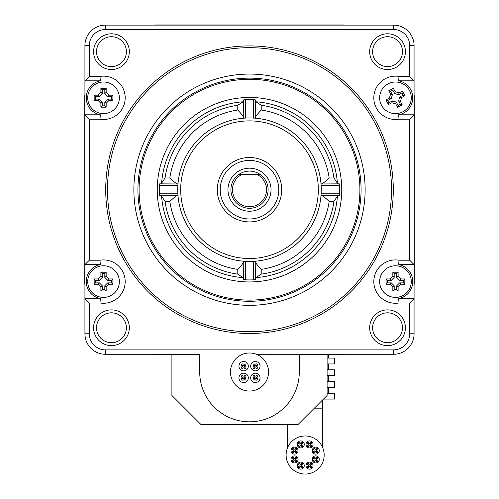 <?xml version="1.0" encoding="UTF-8"?>
<svg xmlns="http://www.w3.org/2000/svg" width="499" height="499" viewBox="0 0 499 499"><rect width="100%" height="100%" fill="white"/><g stroke="black" fill="none" stroke-linecap="round" stroke-linejoin="round"><path stroke-width="0.75" d="M159.842 354.278L105.42 354.278A20.496 20.496 0 0 1 84.924 333.781L84.924 298.583L89.315 302.974L89.315 333.781L84.924 333.781M393.58 354.278A20.496 20.496 0 0 0 414.076 333.781L414.076 298.583L409.685 302.974L409.685 333.781A16.105 16.105 0 0 1 393.58 349.886L393.58 354.278L256.386 354.278L339.158 354.278M339.158 25.125L159.842 25.125M398.651 264.613L399.032 260.216L409.685 260.216L414.076 264.613L414.076 298.583L398.651 298.583A17.278 17.278 0 0 0 398.651 264.613L414.076 264.613L414.076 45.627A20.496 20.496 0 0 0 393.58 25.125L105.42 25.125A20.496 20.496 0 0 0 84.924 45.627L84.924 80.826L100.349 80.826A17.278 17.278 0 0 0 100.349 114.795L84.924 114.795L89.315 119.186L89.315 260.216L99.968 260.216A21.669 21.669 0 0 1 125.187 281.598A21.669 21.669 0 0 1 99.968 302.974L89.315 302.974M100.349 114.795L99.968 119.186L89.315 119.186M99.968 119.186A21.669 21.669 0 0 0 125.187 97.81A21.669 21.669 0 0 0 99.968 76.434L100.349 80.826M409.685 260.216L409.685 119.186L399.032 119.186A21.669 21.669 0 0 1 373.813 97.81A21.669 21.669 0 0 1 399.032 76.434L409.685 76.434L409.685 45.627A16.105 16.105 0 0 0 393.58 29.516L105.42 29.516A16.105 16.105 0 0 0 89.315 45.627L89.315 76.434L99.968 76.434M399.032 260.216A21.669 21.669 0 0 0 373.813 281.598A21.669 21.669 0 0 0 399.032 302.974L398.651 298.583M409.685 302.974L399.032 302.974M89.315 333.781A16.105 16.105 0 0 0 105.42 349.886L393.58 349.886M249.5 45.92A143.787 143.787 0 0 0 105.713 189.701A143.787 143.787 0 0 0 249.5 333.488A143.787 143.787 0 0 0 393.287 189.701A143.787 143.787 0 0 0 249.5 45.92M400.179 39.028A17.864 17.864 0 0 0 374.911 39.028A17.864 17.864 0 0 0 374.911 64.29A17.864 17.864 0 0 0 400.179 64.29A17.864 17.864 0 0 0 400.179 39.028M98.821 39.028A17.864 17.864 0 0 0 98.821 64.29A17.864 17.864 0 0 0 124.089 64.29A17.864 17.864 0 0 0 124.089 39.028A17.864 17.864 0 0 0 98.821 39.028M98.821 340.38A17.864 17.864 0 0 0 124.089 340.38A17.864 17.864 0 0 0 124.089 315.118A17.864 17.864 0 0 0 98.821 315.118A17.864 17.864 0 0 0 98.821 340.38M400.179 340.38A17.864 17.864 0 0 0 400.179 315.118A17.864 17.864 0 0 0 374.911 315.118A17.864 17.864 0 0 0 374.911 340.38A17.864 17.864 0 0 0 400.179 340.38M89.315 260.216L84.924 264.613L100.349 264.613L99.968 260.216M89.315 76.434L84.924 80.826L84.924 298.583L100.349 298.583A17.278 17.278 0 0 1 100.349 264.613M99.968 302.974L100.349 298.583M402.481 327.749A14.933 14.933 0 0 0 376.982 317.189A14.933 14.933 0 0 0 381.829 341.547A14.933 14.933 0 0 0 402.481 327.749M126.39 327.749A14.933 14.933 0 0 0 105.738 313.952A14.933 14.933 0 0 0 100.892 338.31A14.933 14.933 0 0 0 126.39 327.749M100.892 41.099A14.933 14.933 0 0 0 105.738 65.456A14.933 14.933 0 0 0 126.39 51.659A14.933 14.933 0 0 0 100.892 41.099M398.108 41.099A14.933 14.933 0 0 0 372.61 51.659A14.933 14.933 0 0 0 393.262 65.456A14.933 14.933 0 0 0 398.108 41.099M249.5 160.416A29.285 29.285 0 0 0 220.215 189.701A29.285 29.285 0 0 0 249.5 218.986A29.285 29.285 0 0 0 278.785 189.701A29.285 29.285 0 0 0 249.5 160.416M249.5 157.491A32.21 32.21 0 0 0 217.29 189.701A32.21 32.21 0 0 0 249.5 221.918A32.21 32.21 0 0 0 281.71 189.701A32.21 32.21 0 0 0 249.5 157.491M249.5 120.883A68.818 68.818 0 0 1 318.318 189.701A68.818 68.818 0 0 1 249.5 258.519A68.818 68.818 0 0 1 180.682 189.701A68.818 68.818 0 0 1 249.5 120.883M249.5 117.957A71.744 71.744 0 0 1 321.244 189.701A71.744 71.744 0 0 1 249.5 261.451A71.744 71.744 0 0 1 177.756 189.701A71.744 71.744 0 0 1 249.5 117.957M244.161 118.157L243.83 118.182M243.774 118.182L243.643 99.881L245.402 99.575L245.402 118.076M177.869 185.603L159.374 185.603L159.674 183.844L177.981 183.981M177.981 184.037L177.956 184.362M177.956 195.047L177.981 195.371M177.981 195.427L159.674 195.558L159.374 193.799L177.869 193.799M245.402 261.333L245.402 279.827L243.643 279.527L243.774 261.22M243.83 261.227L244.161 261.251M254.839 261.251L255.17 261.227M255.226 261.22L255.357 279.527L253.598 279.827L253.598 261.333M321.131 193.799L339.626 193.799L339.326 195.558L321.019 195.427M321.019 195.371L321.044 195.047M321.044 184.362L321.019 184.037M321.019 183.981L339.326 183.844L339.626 185.603L321.131 185.603M253.598 118.076L253.598 99.575L255.357 99.881L255.226 118.182M255.17 118.182L254.839 118.157M253.598 99.575A90.219 90.219 0 0 0 245.402 99.575M159.374 185.603A90.219 90.219 0 0 0 159.374 193.799M245.402 279.827A90.219 90.219 0 0 0 253.598 279.827M339.626 193.799A90.219 90.219 0 0 0 339.626 185.603M161.165 183.844L165.069 177.987A85.242 85.242 0 0 1 237.786 105.27L243.643 101.366M177.488 195.558C176.453 195.652 173.902 197.604 169.822 201.415L165.069 201.415L161.165 195.558M243.643 278.037L237.786 274.138L237.786 269.379C241.597 265.3 243.549 262.748 243.643 261.713M249.5 97.455A92.246 92.246 0 0 0 157.254 189.701A92.246 92.246 0 0 0 249.5 281.947A92.246 92.246 0 0 0 341.746 189.701A92.246 92.246 0 0 0 249.5 97.455M177.488 183.844C176.453 183.751 173.902 181.798 169.822 177.987L165.069 177.987M237.786 105.27L237.786 110.03C241.597 114.103 243.549 116.66 243.643 117.689M337.835 195.558L333.931 201.415L329.178 201.415C325.099 197.604 322.547 195.652 321.512 195.558M321.512 183.844C322.547 183.751 325.099 181.798 329.178 177.987L333.931 177.987L337.835 183.844M255.357 101.366L261.214 105.27L261.214 110.03C257.403 114.103 255.451 116.66 255.357 117.689M333.931 201.415A85.242 85.242 0 0 1 261.214 274.138L255.357 278.037M359.904 189.701A110.404 110.404 0 0 1 249.5 300.105A110.404 110.404 0 0 1 139.096 189.701A110.404 110.404 0 0 1 249.5 79.304A110.404 110.404 0 0 1 359.904 189.701M137.93 189.701A111.57 111.57 0 0 0 249.5 301.277A111.57 111.57 0 0 0 361.07 189.701A111.57 111.57 0 0 0 249.5 78.131A111.57 111.57 0 0 0 137.93 189.701M365.131 189.701A115.631 115.631 0 0 1 249.5 305.332A115.631 115.631 0 0 1 133.869 189.701A115.631 115.631 0 0 1 249.5 74.07A115.631 115.631 0 0 1 365.131 189.701M249.5 331.729A142.028 142.028 0 0 0 391.528 189.701A142.028 142.028 0 0 0 249.5 47.673A142.028 142.028 0 0 0 107.472 189.701A142.028 142.028 0 0 0 249.5 331.729M255.357 261.713C255.451 262.748 257.403 265.3 261.214 269.379A80.532 80.532 0 0 0 329.178 201.415M399.032 76.434L398.651 80.826L414.076 80.826L409.685 76.434M409.685 119.186L414.076 114.795L398.651 114.795L399.032 119.186M398.651 80.826A17.278 17.278 0 0 1 398.651 114.795M259.96 174.326A18.594 18.594 0 0 0 230.906 189.701A18.594 18.594 0 0 0 249.5 208.295A18.594 18.594 0 0 0 259.96 174.326L256.817 174.326L259.96 174.326M239.04 174.326L242.183 174.326A17.028 17.028 0 0 0 236.17 200.299A17.028 17.028 0 0 0 262.83 200.299A17.028 17.028 0 0 0 256.817 174.326L239.04 174.326A18.594 18.594 0 0 0 230.906 189.701M344.69 25.125A17.571 17.571 0 0 0 342.214 24.95L156.786 24.95A17.571 17.571 0 0 0 154.31 25.125M299.281 354.452L342.214 354.452A17.571 17.571 0 0 0 344.69 354.278M414.076 284.892A17.571 17.571 0 0 0 414.251 282.415L414.251 96.987A17.571 17.571 0 0 0 414.076 94.511M154.31 354.278A17.571 17.571 0 0 0 156.786 354.452L171.899 354.452L171.899 395.451L201.184 424.736L297.816 424.736L327.101 395.451L327.101 354.452M84.924 94.511A17.571 17.571 0 0 0 84.749 96.987L84.749 282.415A17.571 17.571 0 0 0 84.924 284.892M381.529 105.283A15.812 15.812 0 0 0 402.936 111.751A15.812 15.812 0 0 0 409.411 90.344A15.812 15.812 0 0 0 388.004 83.876A15.812 15.812 0 0 0 381.529 105.283M391.865 102.738L388.453 104.565L385.964 99.919L389.376 98.091L390.549 94.211L388.721 90.799L393.368 88.311L395.196 91.722L399.075 92.895L402.487 91.068L404.976 95.714L401.564 97.542L400.391 101.416L402.219 104.827L397.572 107.322L395.744 103.911L391.865 102.738L392.42 100.917L396.293 102.089L398.121 105.501L400.398 104.279L398.57 100.867L399.743 96.993L403.155 95.166L401.938 92.889L398.526 94.716L394.647 93.544L392.819 90.132L390.542 91.348L392.37 94.76L391.197 98.64L387.785 100.467L389.008 102.744L392.42 100.917M397.572 107.322L398.121 105.501M385.964 99.919L387.785 100.467M388.721 90.799L390.542 91.348M393.368 88.311L392.819 90.132M402.487 91.068L401.938 92.889M404.976 95.714L403.155 95.166M402.219 104.827L400.398 104.279M388.453 104.565L389.008 102.744M119.342 97.816A15.812 15.812 0 0 0 103.53 82.004A15.812 15.812 0 0 0 87.718 97.816A15.812 15.812 0 0 0 103.53 113.629A15.812 15.812 0 0 0 119.342 97.816M109.032 95.178L112.899 95.178L112.899 100.449L109.032 100.449L106.162 103.318L106.162 107.185L100.892 107.185L100.892 103.318L98.029 100.449L94.161 100.449L94.161 95.178L98.029 95.178L100.892 92.315L100.892 88.442L106.162 88.442L106.162 92.315L109.032 95.178L107.684 96.525L104.821 93.662L104.821 89.789L102.239 89.789L102.239 93.662L99.376 96.525L95.502 96.525L95.502 99.108L99.376 99.108L102.239 101.971L102.239 105.844L104.821 105.844L104.821 101.971L107.684 99.108L111.558 99.108L111.558 96.525L107.684 96.525M106.162 88.442L104.821 89.789M112.899 100.449L111.558 99.108M106.162 107.185L104.821 105.844M100.892 107.185L102.239 105.844M94.161 100.449L95.502 99.108M94.161 95.178L95.502 96.525M100.892 88.442L102.239 89.789M112.899 95.178L111.558 96.525M119.342 281.592A15.812 15.812 0 0 0 103.53 265.774A15.812 15.812 0 0 0 87.718 281.592A15.812 15.812 0 0 0 103.53 297.404A15.812 15.812 0 0 0 119.342 281.592M109.032 278.953L112.899 278.953L112.899 284.224L109.032 284.224L106.162 287.087L106.162 290.961L100.892 290.961L100.892 287.087L98.029 284.224L94.161 284.224L94.161 278.953L98.029 278.953L100.892 276.09L100.892 272.217L106.162 272.217L106.162 276.09L109.032 278.953L107.684 280.301L104.821 277.432L104.821 273.564L102.239 273.564L102.239 277.432L99.376 280.301L95.502 280.301L95.502 282.883L99.376 282.883L102.239 285.746L102.239 289.613L104.821 289.613L104.821 285.746L107.684 282.883L111.558 282.883L111.558 280.301L107.684 280.301M106.162 272.217L104.821 273.564M112.899 284.224L111.558 282.883M106.162 290.961L104.821 289.613M100.892 290.961L102.239 289.613M94.161 284.224L95.502 282.883M94.161 278.953L95.502 280.301M100.892 272.217L102.239 273.564M112.899 278.953L111.558 280.301M411.282 281.592A15.812 15.812 0 0 0 395.47 265.774A15.812 15.812 0 0 0 379.658 281.592A15.812 15.812 0 0 0 395.47 297.404A15.812 15.812 0 0 0 411.282 281.592M400.971 278.953L404.839 278.953L404.839 284.224L400.971 284.224L398.108 287.087L398.108 290.961L392.838 290.961L392.838 287.087L389.969 284.224L386.101 284.224L386.101 278.953L389.969 278.953L392.838 276.09L392.838 272.217L398.108 272.217L398.108 276.09L400.971 278.953L399.624 280.301L396.761 277.432L396.761 273.564L394.179 273.564L394.179 277.432L391.316 280.301L387.442 280.301L387.442 282.883L391.316 282.883L394.179 285.746L394.179 289.613L396.761 289.613L396.761 285.746L399.624 282.883L403.498 282.883L403.498 280.301L399.624 280.301M398.108 272.217L396.761 273.564M404.839 284.224L403.498 282.883M398.108 290.961L396.761 289.613M392.838 290.961L394.179 289.613M386.101 284.224L387.442 282.883M386.101 278.953L387.442 280.301M392.838 272.217L394.179 273.564M404.839 278.953L403.498 280.301M287.567 447.697L287.567 424.736M322.71 447.697L322.71 399.842M327.101 393.224L334.424 393.224L334.424 399.081L323.471 399.081M327.101 381.51L334.424 381.51L334.424 387.367L327.101 387.367M327.101 369.796L334.424 369.796L334.424 375.653L327.101 375.653M327.101 358.082L334.424 358.082L334.424 363.939L327.101 363.939M286.108 455.013A19.037 19.037 0 0 0 305.139 474.05A19.037 19.037 0 0 0 324.175 455.013A19.037 19.037 0 0 0 305.139 435.983A19.037 19.037 0 0 0 286.108 455.013M304.259 444.409A3.512 3.512 0 0 0 300.747 440.898A3.512 3.512 0 0 0 297.236 444.409A3.512 3.512 0 0 0 300.747 447.927A3.512 3.512 0 0 0 304.259 444.409M301.539 444.409A0.792 0.792 0 0 0 300.747 443.617A0.792 0.792 0 0 0 299.955 444.409A0.792 0.792 0 0 0 300.747 445.202A0.792 0.792 0 0 0 301.539 444.409M300.192 443.062A0.792 0.792 0 0 0 299.4 442.27A0.792 0.792 0 0 0 298.608 443.062A0.792 0.792 0 0 0 299.4 443.854A0.792 0.792 0 0 0 300.192 443.062M302.887 443.062A0.792 0.792 0 0 0 302.095 442.27A0.792 0.792 0 0 0 301.302 443.062A0.792 0.792 0 0 0 302.095 443.854A0.792 0.792 0 0 0 302.887 443.062M302.887 445.757A0.792 0.792 0 0 0 302.095 444.965A0.792 0.792 0 0 0 301.302 445.757A0.792 0.792 0 0 0 302.095 446.549A0.792 0.792 0 0 0 302.887 445.757M300.192 445.757A0.792 0.792 0 0 0 299.4 444.965A0.792 0.792 0 0 0 298.608 445.757A0.792 0.792 0 0 0 299.4 446.549A0.792 0.792 0 0 0 300.192 445.757M297.017 448.139A3.512 3.512 0 0 0 292.052 448.139A3.512 3.512 0 0 0 292.052 453.104A3.512 3.512 0 0 0 297.017 453.104A3.512 3.512 0 0 0 297.017 448.139M295.327 450.622A0.792 0.792 0 0 0 294.535 449.83A0.792 0.792 0 0 0 293.743 450.622A0.792 0.792 0 0 0 294.535 451.414A0.792 0.792 0 0 0 295.327 450.622M293.98 449.275A0.792 0.792 0 0 0 293.187 448.482A0.792 0.792 0 0 0 292.395 449.275A0.792 0.792 0 0 0 293.187 450.067A0.792 0.792 0 0 0 293.98 449.275M296.674 449.275A0.792 0.792 0 0 0 295.882 448.482A0.792 0.792 0 0 0 295.09 449.275A0.792 0.792 0 0 0 295.882 450.067A0.792 0.792 0 0 0 296.674 449.275M296.674 451.969A0.792 0.792 0 0 0 295.882 451.177A0.792 0.792 0 0 0 295.09 451.969A0.792 0.792 0 0 0 295.882 452.761A0.792 0.792 0 0 0 296.674 451.969M293.98 451.969A0.792 0.792 0 0 0 293.187 451.177A0.792 0.792 0 0 0 292.395 451.969A0.792 0.792 0 0 0 293.187 452.761A0.792 0.792 0 0 0 293.98 451.969M294.535 455.893A3.512 3.512 0 0 0 291.023 459.411A3.512 3.512 0 0 0 294.535 462.922A3.512 3.512 0 0 0 298.046 459.411A3.512 3.512 0 0 0 294.535 455.893M295.327 459.411A0.792 0.792 0 0 0 294.535 458.618A0.792 0.792 0 0 0 293.743 459.411A0.792 0.792 0 0 0 294.535 460.197A0.792 0.792 0 0 0 295.327 459.411M293.98 458.063A0.792 0.792 0 0 0 293.187 457.271A0.792 0.792 0 0 0 292.395 458.063A0.792 0.792 0 0 0 293.187 458.849A0.792 0.792 0 0 0 293.98 458.063M296.674 458.063A0.792 0.792 0 0 0 295.882 457.271A0.792 0.792 0 0 0 295.09 458.063A0.792 0.792 0 0 0 295.882 458.849A0.792 0.792 0 0 0 296.674 458.063M296.674 460.758A0.792 0.792 0 0 0 295.882 459.966A0.792 0.792 0 0 0 295.09 460.758A0.792 0.792 0 0 0 295.882 461.544A0.792 0.792 0 0 0 296.674 460.758M293.98 460.758A0.792 0.792 0 0 0 293.187 459.966A0.792 0.792 0 0 0 292.395 460.758A0.792 0.792 0 0 0 293.187 461.544A0.792 0.792 0 0 0 293.98 460.758M298.265 463.134A3.512 3.512 0 0 0 298.265 468.106A3.512 3.512 0 0 0 303.23 468.106A3.512 3.512 0 0 0 303.23 463.134A3.512 3.512 0 0 0 298.265 463.134M301.539 465.623A0.792 0.792 0 0 0 300.747 464.831A0.792 0.792 0 0 0 299.955 465.623A0.792 0.792 0 0 0 300.747 466.409A0.792 0.792 0 0 0 301.539 465.623M300.192 464.276A0.792 0.792 0 0 0 299.4 463.484A0.792 0.792 0 0 0 298.608 464.276A0.792 0.792 0 0 0 299.4 465.062A0.792 0.792 0 0 0 300.192 464.276M302.887 464.276A0.792 0.792 0 0 0 302.095 463.484A0.792 0.792 0 0 0 301.302 464.276A0.792 0.792 0 0 0 302.095 465.062A0.792 0.792 0 0 0 302.887 464.276M302.887 466.964A0.792 0.792 0 0 0 302.095 466.178A0.792 0.792 0 0 0 301.302 466.964A0.792 0.792 0 0 0 302.095 467.756A0.792 0.792 0 0 0 302.887 466.964M300.192 466.964A0.792 0.792 0 0 0 299.4 466.178A0.792 0.792 0 0 0 298.608 466.964A0.792 0.792 0 0 0 299.4 467.756A0.792 0.792 0 0 0 300.192 466.964M306.018 465.623A3.512 3.512 0 0 0 309.53 469.135A3.512 3.512 0 0 0 313.048 465.623A3.512 3.512 0 0 0 309.53 462.105A3.512 3.512 0 0 0 306.018 465.623M310.322 465.623A0.792 0.792 0 0 0 309.53 464.831A0.792 0.792 0 0 0 308.744 465.623A0.792 0.792 0 0 0 309.53 466.409A0.792 0.792 0 0 0 310.322 465.623M308.975 464.276A0.792 0.792 0 0 0 308.182 463.484A0.792 0.792 0 0 0 307.396 464.276A0.792 0.792 0 0 0 308.182 465.062A0.792 0.792 0 0 0 308.975 464.276M311.669 464.276A0.792 0.792 0 0 0 310.877 463.484A0.792 0.792 0 0 0 310.091 464.276A0.792 0.792 0 0 0 310.877 465.062A0.792 0.792 0 0 0 311.669 464.276M311.669 466.964A0.792 0.792 0 0 0 310.877 466.178A0.792 0.792 0 0 0 310.091 466.964A0.792 0.792 0 0 0 310.877 467.756A0.792 0.792 0 0 0 311.669 466.964M308.975 466.964A0.792 0.792 0 0 0 308.182 466.178A0.792 0.792 0 0 0 307.396 466.964A0.792 0.792 0 0 0 308.182 467.756A0.792 0.792 0 0 0 308.975 466.964M313.26 461.893A3.512 3.512 0 0 0 318.231 461.893A3.512 3.512 0 0 0 318.231 456.922A3.512 3.512 0 0 0 313.26 456.922A3.512 3.512 0 0 0 313.26 461.893M316.534 459.411A0.792 0.792 0 0 0 315.742 458.618A0.792 0.792 0 0 0 314.956 459.411A0.792 0.792 0 0 0 315.742 460.197A0.792 0.792 0 0 0 316.534 459.411M315.187 458.063A0.792 0.792 0 0 0 314.395 457.271A0.792 0.792 0 0 0 313.609 458.063A0.792 0.792 0 0 0 314.395 458.849A0.792 0.792 0 0 0 315.187 458.063M317.882 458.063A0.792 0.792 0 0 0 317.09 457.271A0.792 0.792 0 0 0 316.304 458.063A0.792 0.792 0 0 0 317.09 458.849A0.792 0.792 0 0 0 317.882 458.063M317.882 460.758A0.792 0.792 0 0 0 317.09 459.966A0.792 0.792 0 0 0 316.304 460.758A0.792 0.792 0 0 0 317.09 461.544A0.792 0.792 0 0 0 317.882 460.758M315.187 460.758A0.792 0.792 0 0 0 314.395 459.966A0.792 0.792 0 0 0 313.609 460.758A0.792 0.792 0 0 0 314.395 461.544A0.792 0.792 0 0 0 315.187 460.758M315.742 454.14A3.512 3.512 0 0 0 319.26 450.622A3.512 3.512 0 0 0 315.742 447.11A3.512 3.512 0 0 0 312.231 450.622A3.512 3.512 0 0 0 315.742 454.14M316.534 450.622A0.792 0.792 0 0 0 315.742 449.83A0.792 0.792 0 0 0 314.956 450.622A0.792 0.792 0 0 0 315.742 451.414A0.792 0.792 0 0 0 316.534 450.622M315.187 449.275A0.792 0.792 0 0 0 314.395 448.482A0.792 0.792 0 0 0 313.609 449.275A0.792 0.792 0 0 0 314.395 450.067A0.792 0.792 0 0 0 315.187 449.275M317.882 449.275A0.792 0.792 0 0 0 317.09 448.482A0.792 0.792 0 0 0 316.304 449.275A0.792 0.792 0 0 0 317.09 450.067A0.792 0.792 0 0 0 317.882 449.275M317.882 451.969A0.792 0.792 0 0 0 317.09 451.177A0.792 0.792 0 0 0 316.304 451.969A0.792 0.792 0 0 0 317.09 452.761A0.792 0.792 0 0 0 317.882 451.969M315.187 451.969A0.792 0.792 0 0 0 314.395 451.177A0.792 0.792 0 0 0 313.609 451.969A0.792 0.792 0 0 0 314.395 452.761A0.792 0.792 0 0 0 315.187 451.969M312.018 446.898A3.512 3.512 0 0 0 312.018 441.927A3.512 3.512 0 0 0 307.047 441.927A3.512 3.512 0 0 0 307.047 446.898A3.512 3.512 0 0 0 312.018 446.898M310.322 444.409A0.792 0.792 0 0 0 309.53 443.617A0.792 0.792 0 0 0 308.744 444.409A0.792 0.792 0 0 0 309.53 445.202A0.792 0.792 0 0 0 310.322 444.409M308.975 443.062A0.792 0.792 0 0 0 308.182 442.27A0.792 0.792 0 0 0 307.396 443.062A0.792 0.792 0 0 0 308.182 443.854A0.792 0.792 0 0 0 308.975 443.062M311.669 443.062A0.792 0.792 0 0 0 310.877 442.27A0.792 0.792 0 0 0 310.091 443.062A0.792 0.792 0 0 0 310.877 443.854A0.792 0.792 0 0 0 311.669 443.062M311.669 445.757A0.792 0.792 0 0 0 310.877 444.965A0.792 0.792 0 0 0 310.091 445.757A0.792 0.792 0 0 0 310.877 446.549A0.792 0.792 0 0 0 311.669 445.757M308.975 445.757A0.792 0.792 0 0 0 308.182 444.965A0.792 0.792 0 0 0 307.396 445.757A0.792 0.792 0 0 0 308.182 446.549A0.792 0.792 0 0 0 308.975 445.757M199.719 354.452L171.899 354.452M199.719 354.278L199.719 372.023A49.781 49.781 0 0 0 249.5 421.811A49.781 49.781 0 0 0 299.281 372.023L299.281 354.278M230.463 372.023A19.037 19.037 0 0 0 249.5 391.06A19.037 19.037 0 0 0 268.537 372.023A19.037 19.037 0 0 0 249.5 352.993A19.037 19.037 0 0 0 230.463 372.023M248.327 366.166A4.684 4.684 0 0 0 243.643 361.482A4.684 4.684 0 0 0 238.959 366.166A4.684 4.684 0 0 0 243.643 370.857A4.684 4.684 0 0 0 248.327 366.166M248.327 377.88A4.684 4.684 0 0 0 243.643 373.196A4.684 4.684 0 0 0 238.959 377.88A4.684 4.684 0 0 0 243.643 382.565A4.684 4.684 0 0 0 248.327 377.88M260.041 377.88A4.684 4.684 0 0 0 255.357 373.196A4.684 4.684 0 0 0 250.673 377.88A4.684 4.684 0 0 0 255.357 382.565A4.684 4.684 0 0 0 260.041 377.88M260.041 366.166A4.684 4.684 0 0 0 255.357 361.482A4.684 4.684 0 0 0 250.673 366.166A4.684 4.684 0 0 0 255.357 370.857A4.684 4.684 0 0 0 260.041 366.166M244.522 366.166A0.879 0.879 0 0 0 243.643 365.287A0.879 0.879 0 0 0 242.763 366.166A0.879 0.879 0 0 0 243.643 367.046A0.879 0.879 0 0 0 244.522 366.166M243.119 364.763A0.879 0.879 0 0 0 242.24 363.883A0.879 0.879 0 0 0 241.36 364.763A0.879 0.879 0 0 0 242.24 365.642A0.879 0.879 0 0 0 243.119 364.763M245.926 364.763A0.879 0.879 0 0 0 245.046 363.883A0.879 0.879 0 0 0 244.173 364.763A0.879 0.879 0 0 0 245.046 365.642A0.879 0.879 0 0 0 245.926 364.763M245.926 367.576A0.879 0.879 0 0 0 245.046 366.696A0.879 0.879 0 0 0 244.173 367.576A0.879 0.879 0 0 0 245.046 368.455A0.879 0.879 0 0 0 245.926 367.576M243.119 367.576A0.879 0.879 0 0 0 242.24 366.696A0.879 0.879 0 0 0 241.36 367.576A0.879 0.879 0 0 0 242.24 368.455A0.879 0.879 0 0 0 243.119 367.576M243.643 377.001A0.879 0.879 0 0 0 242.763 377.88A0.879 0.879 0 0 0 243.643 378.76A0.879 0.879 0 0 0 244.522 377.88A0.879 0.879 0 0 0 243.643 377.001M242.24 378.41A0.879 0.879 0 0 0 241.36 379.29A0.879 0.879 0 0 0 242.24 380.163A0.879 0.879 0 0 0 243.119 379.29A0.879 0.879 0 0 0 242.24 378.41M242.24 375.597A0.879 0.879 0 0 0 241.36 376.477A0.879 0.879 0 0 0 242.24 377.356A0.879 0.879 0 0 0 243.119 376.477A0.879 0.879 0 0 0 242.24 375.597M245.046 375.597A0.879 0.879 0 0 0 244.173 376.477A0.879 0.879 0 0 0 245.046 377.356A0.879 0.879 0 0 0 245.926 376.477A0.879 0.879 0 0 0 245.046 375.597M245.046 378.41A0.879 0.879 0 0 0 244.173 379.29A0.879 0.879 0 0 0 245.046 380.163A0.879 0.879 0 0 0 245.926 379.29A0.879 0.879 0 0 0 245.046 378.41M254.478 377.88A0.879 0.879 0 0 0 255.357 378.76A0.879 0.879 0 0 0 256.237 377.88A0.879 0.879 0 0 0 255.357 377.001A0.879 0.879 0 0 0 254.478 377.88M255.881 379.29A0.879 0.879 0 0 0 256.76 380.163A0.879 0.879 0 0 0 257.64 379.29A0.879 0.879 0 0 0 256.76 378.41A0.879 0.879 0 0 0 255.881 379.29M253.074 379.29A0.879 0.879 0 0 0 253.954 380.163A0.879 0.879 0 0 0 254.827 379.29A0.879 0.879 0 0 0 253.954 378.41A0.879 0.879 0 0 0 253.074 379.29M253.074 376.477A0.879 0.879 0 0 0 253.954 377.356A0.879 0.879 0 0 0 254.827 376.477A0.879 0.879 0 0 0 253.954 375.597A0.879 0.879 0 0 0 253.074 376.477M255.881 376.477A0.879 0.879 0 0 0 256.76 377.356A0.879 0.879 0 0 0 257.64 376.477A0.879 0.879 0 0 0 256.76 375.597A0.879 0.879 0 0 0 255.881 376.477M255.357 367.046A0.879 0.879 0 0 0 256.237 366.166A0.879 0.879 0 0 0 255.357 365.287A0.879 0.879 0 0 0 254.478 366.166A0.879 0.879 0 0 0 255.357 367.046M256.76 365.642A0.879 0.879 0 0 0 257.64 364.763A0.879 0.879 0 0 0 256.76 363.883A0.879 0.879 0 0 0 255.881 364.763A0.879 0.879 0 0 0 256.76 365.642M256.76 368.455A0.879 0.879 0 0 0 257.64 367.576A0.879 0.879 0 0 0 256.76 366.696A0.879 0.879 0 0 0 255.881 367.576A0.879 0.879 0 0 0 256.76 368.455M253.954 368.455A0.879 0.879 0 0 0 254.827 367.576A0.879 0.879 0 0 0 253.954 366.696A0.879 0.879 0 0 0 253.074 367.576A0.879 0.879 0 0 0 253.954 368.455M253.954 365.642A0.879 0.879 0 0 0 254.827 364.763A0.879 0.879 0 0 0 253.954 363.883A0.879 0.879 0 0 0 253.074 364.763A0.879 0.879 0 0 0 253.954 365.642M409.685 333.781L414.076 333.781M105.42 349.886L105.42 354.278M242.651 101.815A88.148 88.148 0 0 0 161.614 182.852M161.614 196.556A88.148 88.148 0 0 0 242.651 277.587M237.786 110.03A80.532 80.532 0 0 0 169.822 177.987M261.214 274.138L261.214 269.379M329.178 177.987A80.532 80.532 0 0 0 261.214 110.03M333.931 177.987A85.242 85.242 0 0 0 261.214 105.27M169.822 201.415A80.532 80.532 0 0 0 237.786 269.379M165.069 201.415A85.242 85.242 0 0 0 237.786 274.138M337.386 182.852A88.148 88.148 0 0 0 256.349 101.815M256.349 277.587A88.148 88.148 0 0 0 337.386 196.556M105.42 29.516L105.42 25.125M393.58 29.516L393.58 25.125M89.315 45.627L84.924 45.627M409.685 45.627L414.076 45.627M271.026 189.701A21.526 21.526 0 0 0 249.5 168.175A21.526 21.526 0 0 0 227.974 189.701A21.526 21.526 0 0 0 249.5 211.227A21.526 21.526 0 0 0 271.026 189.701M395.744 103.911L396.293 102.089M389.376 98.091L391.197 98.64M390.549 94.211L392.37 94.76M395.196 91.722L394.647 93.544M399.075 92.895L398.526 94.716M401.564 97.542L399.743 96.993M400.391 101.416L398.57 100.867M106.162 92.315L104.821 93.662M109.032 100.449L107.684 99.108M106.162 103.318L104.821 101.971M100.892 103.318L102.239 101.971M98.029 100.449L99.376 99.108M98.029 95.178L99.376 96.525M100.892 92.315L102.239 93.662M106.162 276.09L104.821 277.432M109.032 284.224L107.684 282.883M106.162 287.087L104.821 285.746M100.892 287.087L102.239 285.746M98.029 284.224L99.376 282.883M98.029 278.953L99.376 280.301M100.892 276.09L102.239 277.432M398.108 276.09L396.761 277.432M400.971 284.224L399.624 282.883M398.108 287.087L396.761 285.746M392.838 287.087L394.179 285.746M389.969 284.224L391.316 282.883M389.969 278.953L391.316 280.301M392.838 276.09L394.179 277.432M314.395 408.163L322.71 408.163M328.567 387.367L328.567 393.224M328.567 375.653L328.567 381.51M328.567 363.939L328.567 369.796M328.567 354.452L328.567 358.082"/></g></svg>
